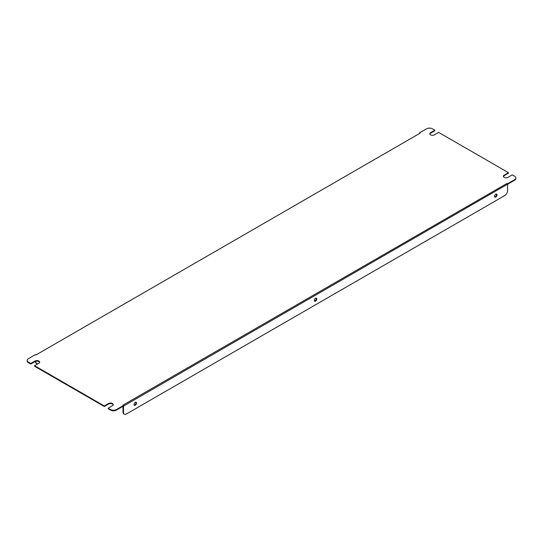 <?xml version="1.0" encoding="UTF-8"?>
<svg xmlns="http://www.w3.org/2000/svg" width="543" height="543" viewBox="0 0 543 543"><rect width="100%" height="100%" fill="white"/><g stroke="black" fill="none" stroke-linecap="round" stroke-linejoin="round"><path stroke-width="0.81" d="M34.582 365.704L34.582 366.247L104.331 406.517L104.331 405.974L34.582 365.704L38.845 363.24A2.708 1.561 0 0 0 39.639 362.133A2.708 1.561 0 0 0 37.969 360.688A2.708 1.561 0 0 0 35.023 361.027L30.754 363.491L28.372 362.12L28.372 362.663L30.754 364.034L30.754 363.491M503.402 176.516A2.708 1.561 0 0 1 504.155 175.681L508.418 173.217L508.418 172.674L438.669 132.404L434.4 134.868A2.708 1.561 0 0 1 431.454 135.207A2.708 1.561 0 0 1 429.784 133.761A2.708 1.561 0 0 1 430.579 132.655L434.841 130.191L432.459 128.82A4.161 2.403 0 0 0 426.574 128.82L419.508 132.892L420.051 133.205L35.974 354.952L35.431 354.64L28.372 358.719A4.161 2.403 0 0 0 27.15 360.416A4.161 2.403 0 0 0 28.372 362.12M507.569 183.738L507.026 183.425L507.569 184.281L507.569 183.738L514.628 179.658A4.161 2.403 0 0 0 515.85 177.961A4.161 2.403 0 0 0 514.628 176.258L512.246 174.88L507.976 177.344A2.708 1.561 0 0 1 505.031 177.683A2.708 1.561 0 0 1 503.361 176.244A2.708 1.561 0 0 1 504.155 175.138L508.418 172.674M419.583 133.483L419.508 132.892M116.426 410.101A4.161 2.403 180 0 1 110.541 410.101L108.159 408.723L108.159 408.18L110.541 409.558A4.161 2.403 0 0 0 116.426 409.558L116.426 410.101L123.492 406.021L122.949 405.166L507.026 183.425M113.175 404.888A2.708 1.561 0 0 0 111.322 403.666A2.708 1.561 0 0 0 108.6 404.053L104.331 406.517M39.598 362.405A2.708 1.561 0 0 0 37.745 361.19A2.708 1.561 0 0 0 35.023 361.57L30.754 364.034M28.372 362.663A4.161 2.403 180 0 1 27.15 360.959L27.15 360.416M434.841 130.191L434.841 130.741L430.579 133.205A2.708 1.561 0 0 0 429.825 134.033M515.85 177.961L515.85 178.504A4.161 2.403 180 0 1 514.628 180.201L514.628 179.658M507.569 184.281L514.628 180.201M108.159 408.18L112.421 405.716A2.708 1.561 0 0 0 113.216 404.616A2.708 1.561 0 0 0 111.546 403.171A2.708 1.561 0 0 0 108.6 403.51L104.331 405.974M116.426 409.558L123.492 405.478M507.495 184.24L123.492 406.103L123.492 412.28A4.161 2.403 120 0 0 124.354 414.18A4.161 2.403 120 0 0 126.431 413.976L504.623 195.629A4.161 2.403 120 0 0 507.569 190.532L507.569 184.362M122.962 406.327L123.017 412.008L123.492 412.28M495.793 194.204A1.751 1.011 120 0 0 494.653 195.745A1.751 1.011 120 0 0 494.924 197.143A1.751 1.011 120 0 0 496.669 196.132A1.751 1.011 120 0 0 496.669 194.116A1.751 1.011 120 0 0 495.793 194.204M315.531 298.277A1.751 1.011 120 0 0 314.39 299.817A1.751 1.011 120 0 0 314.655 301.222A1.751 1.011 120 0 0 316.406 300.211A1.751 1.011 120 0 0 316.406 298.188A1.751 1.011 120 0 0 315.531 298.277M135.261 402.356A1.751 1.011 120 0 0 134.121 403.897A1.751 1.011 120 0 0 134.386 405.295A1.751 1.011 120 0 0 136.137 404.284A1.751 1.011 120 0 0 136.137 402.268A1.751 1.011 120 0 0 135.261 402.356M496.404 194.034A1.751 1.011 -60 0 1 495.325 196.783A1.751 1.011 -60 0 1 494.721 196.953M316.135 298.114A1.751 1.011 -60 0 1 315.055 300.863A1.751 1.011 -60 0 1 314.451 301.026M135.872 402.187A1.751 1.011 -60 0 1 134.793 404.935A1.751 1.011 -60 0 1 134.189 405.105M124.354 414.18L123.879 413.909A4.161 2.403 -60 0 1 123.017 412.008M35.906 361.706A4.161 2.403 120 0 0 36.768 363.613L36.293 363.342A4.161 2.403 -60 0 1 35.431 361.434L35.906 361.706L35.906 361.231M36.768 363.613A4.161 2.403 120 0 0 37.929 363.769M110.541 410.101L110.541 409.558M504.155 175.681L504.155 175.138M430.579 133.205L430.579 132.655M35.023 361.57L35.023 361.027M108.6 404.053L108.6 403.51"/></g></svg>
